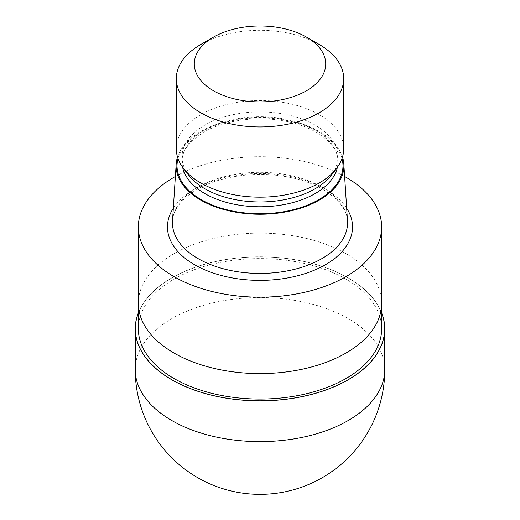 <?xml version="1.0" encoding="UTF-8"?>
<svg xmlns="http://www.w3.org/2000/svg" width="520" height="520" viewBox="0 0 520 520"><rect width="100%" height="100%" fill="white"/><g stroke="black" fill="none" stroke-linecap="round" stroke-linejoin="round"><path stroke-width="0.39" stroke-dasharray="2.6 1.95" d="M138.346 313.092A124.67 71.975 180 0 1 171.847 277.933A124.67 71.975 180 0 1 294.756 259.701A124.67 71.975 180 0 1 381.654 313.092A124.663 71.975 180 0 0 294.756 259.701A124.663 71.975 180 0 0 171.847 277.933A124.663 71.975 180 0 0 138.346 313.092M346.021 353.022A121.654 70.233 180 0 1 213.447 368.245A121.654 70.233 180 0 1 138.346 303.355A121.654 70.233 180 0 1 173.979 253.695A121.654 70.239 180 0 1 306.553 238.466A121.654 70.239 180 0 1 381.654 303.355A121.654 70.233 180 0 0 306.553 238.466A121.654 70.233 180 0 0 173.979 253.695A121.654 70.239 180 0 0 138.346 303.355L138.346 303.647M138.346 328.829A121.654 70.233 180 0 1 173.979 279.162A121.654 70.233 180 0 1 306.553 263.939A121.654 70.233 180 0 1 381.654 328.829M172.51 221A87.549 50.544 180 0 1 198.094 187.135A87.549 50.544 180 0 1 292 175.825A87.549 50.544 180 0 1 347.49 221M177.508 157.027A83.889 48.432 180 0 1 200.681 131.573A83.889 48.432 180 0 1 284.901 119.574A83.889 48.432 180 0 1 342.491 157.027M188.812 175.311A77.981 45.026 180 0 1 182.019 156.93A77.981 45.026 180 0 1 204.861 125.093A77.981 45.026 180 0 1 289.842 115.336A77.981 45.026 180 0 1 337.981 156.93A77.981 45.026 180 0 1 331.188 175.311M176.3 148.844A83.701 48.328 180 0 1 200.811 114.673A83.701 48.328 180 0 1 292.032 104.195A83.701 48.328 180 0 1 343.7 148.844M175.37 176.494A121.654 70.239 180 0 1 344.63 176.494M200.811 44.454A83.701 48.328 180 0 1 319.189 44.454M138.346 312.819A124.767 72.033 180 0 1 171.775 277.888A124.767 72.033 180 0 1 294.561 259.61A124.767 72.033 180 0 1 381.654 312.819M173.329 208.221A92.541 53.43 180 0 1 194.565 189.169A92.541 53.43 180 0 1 346.671 208.221M177.996 158.522A82.973 47.905 180 0 1 201.331 131.95A82.973 47.905 180 0 1 285.805 120.296A82.973 47.905 180 0 1 342.004 158.522M182.598 167.239A77.981 45.026 180 0 1 182.019 161.746A77.981 45.026 180 0 1 204.861 129.909A77.981 45.026 180 0 1 289.842 120.153A77.981 45.026 180 0 1 337.981 161.746A77.981 45.026 180 0 1 337.402 167.239M135.226 369.577A124.774 72.04 180 0 1 171.775 318.637A124.774 72.04 180 0 1 307.749 303.024A124.774 72.04 180 0 1 384.774 369.577M347.549 222.872C348.816 204.503 323.375 182.533 285.337 176.547C254.638 171.087 218.998 176.436 197.061 189.417C180.472 199.686 172.269 210.841 172.452 222.872M337.981 156.93L337.981 161.746C339.203 145.841 316.791 126.081 282.627 120.718C255.21 115.837 223.34 120.634 203.827 132.197C189.046 141.407 181.779 151.262 182.019 161.746L182.019 156.93"/><path stroke-width="0.78" d="M348.153 379.724A124.67 71.975 180 0 1 199.914 391.892A124.67 71.975 180 0 1 138.346 313.092A124.663 71.975 180 0 0 199.921 391.892A124.663 71.975 180 0 0 348.153 379.717A124.67 71.975 180 0 0 381.654 313.092A124.663 71.975 180 0 1 348.153 379.717M381.654 303.647L381.654 328.829A121.654 70.233 180 0 1 346.021 378.488A121.654 70.233 180 0 1 213.447 393.712A121.654 70.233 180 0 1 138.346 328.829L138.346 303.647M342.491 157.027A83.889 48.432 180 0 1 343.831 164.028L347.49 221A87.549 50.544 180 0 1 347.549 222.872A87.549 50.544 180 0 1 321.906 258.615A87.549 50.544 180 0 1 226.499 269.575A87.549 50.544 180 0 1 172.452 222.872A87.549 50.544 180 0 1 172.51 221L176.169 164.028A83.889 48.432 180 0 1 177.508 157.027M343.831 164.028A83.889 48.432 180 0 1 319.319 200.07A83.889 48.432 180 0 1 226.467 210.217A83.889 48.432 180 0 1 176.169 164.028M306.475 37.115L319.189 44.454A83.701 48.328 180 0 1 343.7 78.624L343.7 148.844A83.701 48.328 180 0 1 336.407 168.571L331.188 175.311A77.981 45.026 180 0 1 315.139 188.767A77.981 45.026 180 0 1 188.812 175.311L183.593 168.571A83.701 48.328 180 0 1 176.3 148.844L176.3 78.624A83.701 48.328 180 0 1 200.811 44.454L213.525 37.115A65.722 37.947 180 0 1 306.475 37.115A65.722 37.947 180 0 1 306.475 90.779A65.722 37.947 180 0 1 213.525 90.779A65.722 37.947 180 0 1 213.525 37.115L200.811 44.454M336.407 168.571A83.701 48.328 180 0 1 319.189 183.014A83.701 48.328 180 0 1 183.593 168.571M343.7 78.624A83.701 48.328 180 0 1 319.189 112.794A83.701 48.328 180 0 1 227.968 123.273A83.701 48.328 180 0 1 176.3 78.624M344.63 176.494A121.654 70.239 180 0 1 381.654 226.947A121.654 70.239 180 0 1 346.021 276.614A121.654 70.239 180 0 1 213.447 291.837A121.654 70.239 180 0 1 138.346 226.947A121.654 70.239 180 0 1 173.979 177.281A121.654 70.239 180 0 1 175.37 176.494M346.021 353.022A121.654 70.233 180 0 0 381.654 303.355A121.654 70.239 180 0 1 346.021 353.022A121.654 70.239 180 0 1 213.447 368.245A121.654 70.239 180 0 1 138.346 303.355L138.346 226.947M381.654 312.819A124.767 72.033 180 0 1 384.768 328.822A124.767 72.033 180 0 1 348.225 379.762A124.767 72.033 180 0 1 212.251 395.375A124.767 72.033 180 0 1 135.233 328.822A124.767 72.033 180 0 1 138.346 312.819M346.671 208.221A92.541 53.43 180 0 1 325.436 264.726A92.541 53.43 180 0 1 209.924 271.875A92.541 53.43 180 0 1 173.329 208.221M342.004 158.522A82.973 47.905 180 0 1 318.669 199.693A82.973 47.905 180 0 1 222.482 208.553A82.973 47.905 180 0 1 177.996 158.522M337.402 167.239A77.981 45.026 180 0 1 315.139 193.583A77.981 45.026 180 0 1 234.611 204.321A77.981 45.026 180 0 1 182.598 167.239M384.774 369.577L384.774 369.577A124.774 72.04 180 0 1 348.225 420.511A124.774 72.04 180 0 1 212.251 436.131A124.774 72.04 180 0 1 135.226 369.577L135.226 369.577A124.774 124.774 0 0 0 322.387 477.633A124.774 124.774 0 0 0 384.774 369.577L384.768 328.822M381.654 303.355L381.654 226.947M135.233 328.822L135.226 369.577"/></g></svg>
